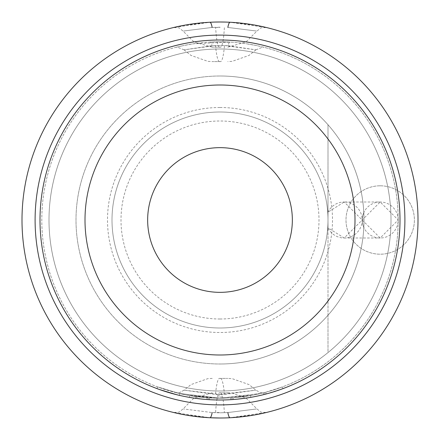 <?xml version="1.0" encoding="UTF-8"?>
<svg xmlns="http://www.w3.org/2000/svg" width="440" height="440" viewBox="0 0 440 440"><rect width="100%" height="100%" fill="white"/><g stroke="black" fill="none" stroke-linecap="round" stroke-linejoin="round"><path stroke-width="0.33" stroke-dasharray="2.2 1.65" d="M179.806 393.608L157.608 386.92L179.806 393.608L179.405 395.362L156.981 388.608L179.405 395.362L179.806 393.608M220 40.002A179.999 179.999 0 0 0 40.002 220A179.999 179.999 0 0 0 220 399.999A179.999 179.999 0 0 0 399.999 220A179.999 179.999 0 0 0 220 40.002A179.999 179.999 0 0 0 40.002 220A179.999 179.999 0 0 0 220 399.999A179.999 179.999 0 0 0 399.999 220A179.999 179.999 0 0 0 220 40.002A179.999 179.999 0 0 0 40.002 220A179.999 179.999 0 0 0 250.844 397.337L233.343 399.504L250.844 397.337A179.999 179.999 0 0 1 220 399.999A179.999 179.999 0 0 0 250.844 397.337A179.999 179.999 0 0 1 220 399.999A179.999 179.999 0 0 0 233.343 399.504L250.844 397.337A179.999 179.999 0 0 1 232.089 399.591L230.83 399.674A179.999 179.999 0 0 1 220 399.999A179.999 179.999 0 0 0 233.343 399.504A179.999 179.999 0 0 1 220 399.999A179.999 179.999 0 0 0 266.222 393.965L283.019 388.608A179.999 179.999 0 0 1 265.001 394.284L263.78 394.592A179.999 179.999 0 0 1 220 399.999A179.999 179.999 0 0 0 250.844 397.337A179.999 179.999 0 0 1 220 399.999A179.999 179.999 0 0 0 250.844 397.337A179.999 179.999 0 0 1 220 399.999A179.999 179.999 0 0 0 250.844 397.337A179.999 179.999 0 0 1 220 399.999A179.999 179.999 0 0 0 230.83 399.674A179.999 179.999 0 0 1 220 399.999A179.999 179.999 0 0 0 399.999 220A179.999 179.999 0 0 0 220 40.002M263.78 394.592L263.346 392.849A178.2 178.2 0 0 1 220 398.2A178.2 178.2 0 0 0 230.72 397.875L231.968 397.799L230.72 397.875A178.2 178.2 0 0 1 220 398.2A178.2 178.2 0 0 0 233.211 397.711A178.2 178.2 0 0 1 207.037 397.727A178.2 178.2 0 0 0 220 398.2A178.2 178.2 0 0 1 209.528 397.892L209.424 399.691L209.528 397.892A178.2 178.2 0 0 0 220 398.2A178.2 178.2 0 0 1 189.712 395.61L189.404 397.381L189.712 395.61A178.2 178.2 0 0 0 220 398.2A178.2 178.2 0 0 1 189.712 395.61L189.404 397.381L189.712 395.61A178.2 178.2 0 0 0 220 398.2A178.2 178.2 0 0 1 209.528 397.892A178.2 178.2 0 0 0 220 398.2A178.2 178.2 0 0 1 207.037 397.727L206.91 399.526L207.037 397.727A178.2 178.2 0 0 0 220 398.2A178.2 178.2 0 0 1 207.037 397.727A178.2 178.2 0 0 0 220 398.2A178.2 178.2 0 0 1 209.528 397.892L209.424 399.691L208.164 399.608L209.424 399.691L208.164 399.608L209.424 399.691L208.164 399.608L209.424 399.691L209.528 397.892L208.285 397.815L209.528 397.892A178.2 178.2 0 0 0 220 398.2A178.2 178.2 0 0 1 189.712 395.61L207.037 397.727L189.712 395.61L207.037 397.727L189.712 395.61L207.037 397.727L189.712 395.61L189.404 397.381A179.999 179.999 0 0 0 220 399.999A179.999 179.999 0 0 1 189.404 397.381L206.91 399.526A179.999 179.999 0 0 0 220 399.999A179.999 179.999 0 0 1 206.91 399.526L189.404 397.381L206.91 399.526A179.999 179.999 0 0 0 220 399.999A179.999 179.999 0 0 1 206.91 399.526L189.404 397.381A179.999 179.999 0 0 0 220 399.999A179.999 179.999 0 0 1 189.404 397.381A179.999 179.999 0 0 0 220 399.999A179.999 179.999 0 0 1 189.404 397.381L206.91 399.526A179.999 179.999 0 0 0 220 399.999A179.999 179.999 0 0 1 206.91 399.526L189.404 397.381L189.712 395.61A178.2 178.2 0 0 0 398.2 220A178.2 178.2 0 0 0 220 41.8A178.2 178.2 0 0 0 41.8 220A178.2 178.2 0 0 0 220 398.2A178.2 178.2 0 0 0 398.2 220A178.2 178.2 0 0 0 220 41.8L230.109 42.086L220 41.8A178.2 178.2 0 0 0 41.8 220A178.2 178.2 0 0 0 220 398.2L261.377 393.355L220 398.2L178.59 393.349L220 398.2A178.2 178.2 0 0 0 250.536 395.566L250.844 397.337L250.536 395.566L250.844 397.337L250.536 395.566L250.844 397.337L250.536 395.566L250.844 397.337L250.536 395.566L250.844 397.337L250.536 395.566L233.211 397.711L250.536 395.566L250.844 397.337L250.536 395.566A178.2 178.2 0 0 1 220 398.2A178.2 178.2 0 0 0 250.536 395.566A178.2 178.2 0 0 1 220 398.2A178.2 178.2 0 0 0 250.536 395.566A178.2 178.2 0 0 1 220 398.2A178.2 178.2 0 0 0 265.76 392.227L266.222 393.965M209.424 399.691A179.999 179.999 0 0 0 220 399.999A179.999 179.999 0 0 1 209.424 399.691A179.999 179.999 0 0 0 220 399.999A179.999 179.999 0 0 1 209.424 399.691A179.999 179.999 0 0 0 220 399.999A179.999 179.999 0 0 1 209.424 399.691M227.766 392.799L232.227 393.091L246.131 398.145L256.603 408.601L260.799 412.104L266.288 412.511L230.142 417.742L220 418A198 198 0 0 0 418 220A198 198 0 0 0 220 22A198 198 0 0 0 22 220A198 198 0 0 0 220 418L230.142 417.742L256.894 414.535M225.088 22.066L230.142 22.259L256.889 25.465M227.766 47.201L246.131 41.855L256.597 31.4L260.799 27.896L266.288 27.489L230.142 22.259L220 22L209.858 22.259L183.106 25.465M220 418L209.858 417.742L183.112 414.535M212.234 392.799L193.87 398.145L183.403 408.601L179.201 412.104L173.712 412.511L209.858 417.742A8.998 2.195 -87.1 0 0 212.13 412.555L220 412.544L212.13 412.555C173.916 407.764 173.916 407.764 212.13 412.555C173.916 407.764 173.916 407.764 212.13 412.555L220 412.803L212.13 412.555M212.234 47.201L193.87 41.855L183.398 31.4L179.201 27.896L173.712 27.489L209.858 22.259L214.913 22.066M220.907 394.532L184.08 390.154L215.49 394.466L219.027 394.532L255.921 390.154L224.466 394.466L220.907 394.532L221.144 398.195L187.495 395.208L179.075 393.465M228.003 45.688L255.921 49.846L224.51 45.535L212.097 45.683L184.08 49.846L215.534 45.535L228.003 45.688A8.998 2.343 93.3 0 1 230.109 42.086L193.578 43.769L182.958 45.667M210.018 42.081L220 41.8L210.018 42.081A8.998 2.316 -93.2 0 1 212.097 45.683M219.461 378.4L227.761 378.4L219.461 378.4A39.6 4.939 -90 0 0 215.49 394.466M220.539 61.6L212.24 61.6L220.539 61.6A39.6 4.939 90 0 0 224.51 45.535M220 391A171.001 171.001 0 0 1 49 220A171.001 171.001 0 0 1 220 49A171.001 171.001 0 0 1 391 220A171.001 171.001 0 0 1 220 391A171.001 171.001 0 0 0 391 220A171.001 171.001 0 0 0 220 49A171.001 171.001 0 0 0 49 220A171.001 171.001 0 0 0 327.998 352.577L327.998 220A107.998 107.998 0 0 0 220 112.002A107.998 107.998 0 0 0 112.002 220A107.998 107.998 0 0 0 220 327.998A107.998 107.998 0 0 0 327.998 220A107.998 107.998 0 0 0 220 112.002A107.998 107.998 0 0 0 112.002 220A107.998 107.998 0 0 0 220 327.998A107.998 107.998 0 0 0 327.998 220L327.998 124.751A144.001 144.001 0 0 0 75.999 220A144.001 144.001 0 0 0 220 364.001A144.001 144.001 0 0 0 364.001 220A144.001 144.001 0 0 0 220 75.999A144.001 144.001 0 0 0 75.999 220A144.001 144.001 0 0 0 327.998 315.249L327.998 352.577A171.001 171.001 0 0 1 49 220A171.001 171.001 0 0 1 220 49A171.001 171.001 0 0 0 49 220A171.001 171.001 0 0 0 220 391M327.998 124.751A144.001 144.001 0 0 1 327.998 315.249L327.998 124.751M220 107.498A112.503 112.503 0 0 1 332.502 220A112.503 112.503 0 0 1 220 332.502A112.503 112.503 0 0 1 107.498 220A112.503 112.503 0 0 1 220 107.498M220 354.998A134.998 134.998 0 0 0 354.998 220A134.998 134.998 0 0 0 220 85.003A134.998 134.998 0 0 0 85.003 220A134.998 134.998 0 0 0 220 354.998A134.998 134.998 0 0 0 354.998 220A134.998 134.998 0 0 0 220 85.003A134.998 134.998 0 0 0 85.003 220A134.998 134.998 0 0 0 220 354.998M327.998 87.422A171.001 171.001 0 0 0 220 49A171.001 171.001 0 0 1 327.998 87.422M363.809 212.564A144.001 144.001 0 0 0 220 75.999A144.001 144.001 0 0 0 75.999 220A144.001 144.001 0 0 0 220 364.001A144.001 144.001 0 0 0 363.809 227.436A18.002 18.002 0 0 1 363.809 212.564L362.428 217.14L362.219 220.853L362.846 224.791L363.809 227.436A18.002 18.002 0 0 1 363.809 212.564L362.428 217.14L362.219 220.853L362.846 224.791L363.809 227.436A18.002 18.002 0 0 1 363.809 212.564L362.428 217.14L362.219 220.853L362.846 224.791L363.809 227.436A18.002 18.002 0 0 1 363.809 212.564L362.428 217.14L362.219 220.853L362.846 224.791L363.809 227.436A144.001 144.001 0 0 1 220 364.001A144.001 144.001 0 0 0 363.809 227.436A144.001 144.001 0 0 1 220 364.001A144.001 144.001 0 0 1 75.999 220A144.001 144.001 0 0 1 220 75.999A144.001 144.001 0 0 0 75.999 220A144.001 144.001 0 0 0 220 364.001A144.001 144.001 0 0 1 75.999 220A144.001 144.001 0 0 1 220 75.999A144.001 144.001 0 0 1 363.809 212.564A144.001 144.001 0 0 0 220 75.999A144.001 144.001 0 0 1 363.809 212.564M220 327.998A107.998 107.998 0 0 0 327.998 220A107.998 107.998 0 0 0 220 112.002A107.998 107.998 0 0 0 112.002 220A107.998 107.998 0 0 0 220 327.998A107.998 107.998 0 0 0 327.998 220A107.998 107.998 0 0 0 220 112.002A107.998 107.998 0 0 0 112.002 220A107.998 107.998 0 0 0 220 327.998A107.998 107.998 0 0 0 327.998 220A107.998 107.998 0 0 0 220 112.002A107.998 107.998 0 0 0 112.002 220A107.998 107.998 0 0 0 220 327.998A107.998 107.998 0 0 0 327.998 220A107.998 107.998 0 0 0 220 112.002A107.998 107.998 0 0 0 112.002 220A107.998 107.998 0 0 0 220 327.998A107.998 107.998 0 0 0 327.998 220A107.998 107.998 0 0 0 220 112.002A107.998 107.998 0 0 0 112.002 220A107.998 107.998 0 0 0 220 327.998A107.998 107.998 0 0 0 327.998 220A107.998 107.998 0 0 0 220 112.002A107.998 107.998 0 0 0 112.002 220A107.998 107.998 0 0 0 220 327.998A107.998 107.998 0 0 0 327.998 220A107.998 107.998 0 0 0 220 112.002A107.998 107.998 0 0 0 112.002 220A107.998 107.998 0 0 0 220 327.998A107.998 107.998 0 0 0 327.998 220A107.998 107.998 0 0 0 220 112.002A107.998 107.998 0 0 0 112.002 220A107.998 107.998 0 0 0 220 327.998M362.202 220L380.199 238.002L398.2 220L380.199 201.999L344.201 238.002L327.998 227.849L327.998 212.152A18.002 18.002 0 0 1 344.201 201.999L362.202 220M380.199 201.999A18.002 18.002 0 0 0 362.202 220A18.002 18.002 0 0 0 380.199 238.002A18.002 18.002 0 0 0 398.2 220A18.002 18.002 0 0 0 380.199 201.999L344.201 201.999A18.002 18.002 0 0 1 362.202 220A18.002 18.002 0 0 1 327.998 227.849L327.998 212.152L344.201 201.999M380.199 185.801A34.199 34.199 0 0 1 414.398 220A34.199 34.199 0 0 1 380.199 254.199A34.199 34.199 0 0 1 346 220A34.199 34.199 0 0 1 380.199 185.801A34.199 34.199 0 0 1 414.398 220A34.199 34.199 0 0 1 380.199 254.199A34.199 34.199 0 0 1 346 220A34.199 34.199 0 0 1 380.199 185.801M220 319A99 99 0 0 0 319 220A99 99 0 0 0 220 121A99 99 0 0 0 121 220A99 99 0 0 0 220 319M220 27.198L212.13 27.445L220 27.456M227.871 27.445C266.085 32.236 266.085 32.236 227.871 27.445C266.085 32.236 266.085 32.236 227.871 27.445M220.539 47.201L212.24 47.201L220.539 47.201A34.199 4.268 90 0 0 224.4 27.451M209.858 22.259A8.998 2.195 -92.9 0 1 212.13 27.445C173.916 32.236 173.916 32.236 212.13 27.445C173.916 32.236 173.916 32.236 212.13 27.445M227.871 412.555L220 412.803L227.871 412.555C266.085 407.764 266.085 407.764 227.871 412.555C266.085 407.764 266.085 407.764 227.871 412.555M219.461 392.799L227.761 392.799L219.461 392.799A34.199 4.268 -90 0 0 215.6 412.55M208.285 397.815L208.164 399.608L208.285 397.815M263.346 392.849L264.555 392.541A178.2 178.2 0 0 0 282.392 386.92L283.019 388.608L282.392 386.92L265.76 392.227M233.211 397.711A178.2 178.2 0 0 1 220 398.2A178.2 178.2 0 0 0 230.72 397.875L231.968 397.799L232.089 399.591L231.968 397.799A178.2 178.2 0 0 0 250.536 395.566L233.211 397.711L233.343 399.504M230.72 397.875L230.83 399.674M264.555 392.541L265.001 394.284L264.555 392.541M220 398.2A178.2 178.2 0 0 0 250.536 395.566A178.2 178.2 0 0 1 220 398.2A178.2 178.2 0 0 0 250.536 395.566A178.2 178.2 0 0 1 220 398.2M207.037 397.727L206.91 399.526L207.037 397.727M189.712 395.61L189.404 397.381L189.712 395.61M219.027 394.532A8.998 0.292 90.4 0 1 218.768 398.195L252.494 395.214M220.534 378.4A39.6 4.89 90 0 1 224.466 394.466M219.466 61.6A39.6 4.89 -90 0 1 215.534 45.535M219.466 47.201A34.199 4.224 -90 0 1 215.639 27.451M220.534 392.799A34.199 4.224 90 0 1 224.362 412.55M212.234 378.4L207.845 378.642L190.965 384.593L184.08 390.148L179.652 392.607L176.413 392.733L186.032 394.933L215.221 398.134M184.047 390.187L179.652 392.607L175.445 392.541M255.921 49.841L262.669 47.174L263.841 47.278M257.037 45.667L246.428 43.769M263.852 47.256L258.44 45.997M255.921 49.852L249.035 55.407L232.161 61.358L227.766 61.6M184.08 49.852L190.965 55.407L207.84 61.358L212.234 61.6M253.952 394.939L263.637 392.728L260.255 392.584L255.921 390.154L249.035 384.593L232.155 378.642L227.766 378.4M184.08 49.841L177.331 47.174L176.16 47.278M181.588 45.991L176.154 47.256M344.201 238.002L380.199 238.002M157.608 386.92L156.976 388.608"/><path stroke-width="0.66" d="M212.13 412.555A8.998 2.195 -87.1 0 1 209.858 417.742L220 418A198 198 0 0 0 418 220A198 198 0 0 0 220 22L225.088 22.066M256.889 25.465L266.288 27.489M256.894 414.535L266.288 412.511M220 404.899A184.899 184.899 0 0 0 404.899 220A184.899 184.899 0 0 0 220 35.101A184.899 184.899 0 0 0 35.101 220A184.899 184.899 0 0 0 220 404.899M183.112 414.535L173.712 412.511M214.913 22.066L220 22A198 198 0 0 0 22 220A198 198 0 0 0 220 418M183.106 25.465L173.712 27.489M220 399.999A179.999 179.999 0 0 0 399.999 220A179.999 179.999 0 0 0 220 40.002A179.999 179.999 0 0 0 40.002 220A179.999 179.999 0 0 0 220 399.999M220 354.998A134.998 134.998 0 0 0 354.998 220A134.998 134.998 0 0 0 220 85.003A134.998 134.998 0 0 0 85.003 220A134.998 134.998 0 0 0 220 354.998M220 292.347A72.347 72.347 0 0 0 292.347 220A72.347 72.347 0 0 0 220 147.653A72.347 72.347 0 0 0 147.653 220A72.347 72.347 0 0 0 220 292.347M227.871 27.445A8.998 2.195 -87.1 0 1 230.142 22.259A8.998 2.195 -87.1 0 0 227.871 27.445M212.13 27.445A8.998 2.195 -92.9 0 0 209.858 22.259M227.871 412.555A8.998 2.195 -92.9 0 0 230.142 417.742A8.998 2.195 -92.9 0 1 227.871 412.555M176.242 26.879L182.875 25.515L176.22 26.884M263.78 26.884L257.136 25.515L263.758 26.879M176.22 413.116L182.864 414.486L176.242 413.122M263.758 413.122L257.125 414.486L263.78 413.116"/></g></svg>
